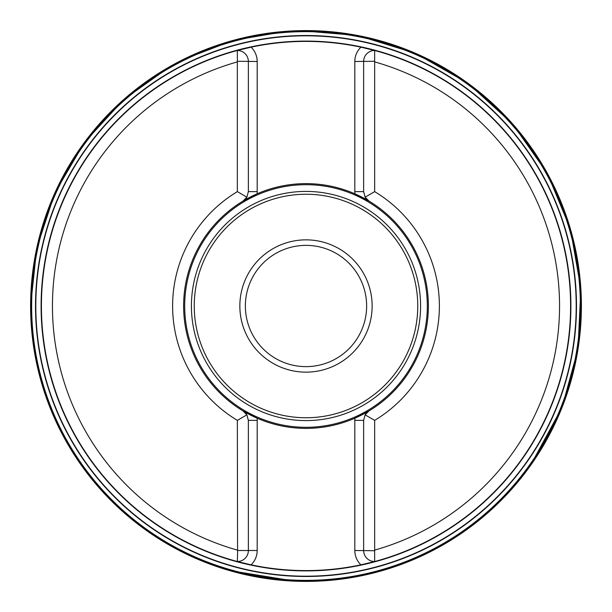<?xml version="1.0" encoding="UTF-8"?>
<svg xmlns="http://www.w3.org/2000/svg" width="612" height="612" viewBox="0 0 612 612"><rect width="100%" height="100%" fill="white"/><g stroke="black" fill="none" stroke-linecap="round" stroke-linejoin="round"><path stroke-width="0.92" d="M31.113 306A274.887 274.887 0 0 1 443.448 67.94A274.887 274.887 0 0 1 443.448 544.06A274.887 274.887 0 0 1 31.113 306M31.021 306A274.979 274.979 0 0 1 443.493 67.856A274.979 274.979 0 0 1 443.493 544.144A274.979 274.979 0 0 1 31.021 306M30.898 306A275.102 275.102 0 0 1 443.547 67.756A275.102 275.102 0 0 1 443.547 544.244A275.102 275.102 0 0 1 30.898 306M30.791 306A275.209 275.209 0 0 1 443.608 67.657A275.209 275.209 0 0 1 443.608 544.343A275.209 275.209 0 0 1 30.791 306A275.216 275.216 0 0 1 443.608 67.649A275.216 275.216 0 0 1 443.608 544.351A275.216 275.216 0 0 1 30.784 306A275.209 275.209 0 0 1 443.601 67.664A275.209 275.209 0 0 1 443.601 544.336A275.209 275.209 0 0 1 30.791 306C30.271 222.21 70.801 139.49 137.325 88.541C203.207 36.781 293.416 18.1 374.445 39.436C455.726 59.777 525.777 119.6 558.572 196.704C592.324 273.396 587.987 365.41 547.166 438.582C507.256 512.252 431.888 565.228 349.054 577.82C266.381 591.437 178.329 564.356 117.603 506.621C61.024 451.71 32.084 384.833 30.791 306C30.279 222.217 70.801 139.49 137.325 88.541C203.215 36.781 293.416 18.1 374.445 39.436C450.049 58.446 516.168 111.415 551.213 181.06C589.708 255.479 591.154 347.585 555.015 423.175C520.988 496.546 452.888 552.888 374.445 572.564C293.416 593.9 203.215 575.219 137.325 523.459C70.801 472.51 30.279 389.783 30.791 306M41.096 306A264.904 264.904 0 0 1 438.452 76.592A264.904 264.904 0 0 1 438.452 535.408A264.904 264.904 0 0 1 41.096 306M368.982 410.92A122.377 122.377 0 0 0 368.982 201.08A11.024 11.024 0 0 1 365.119 197.156L368.982 201.08A11.024 11.024 0 0 1 365.119 197.156L374.659 191.64L374.659 61.904A253.575 253.575 0 0 1 374.659 550.096L374.659 420.36L365.119 414.844L368.982 410.92A11.024 11.024 0 0 0 365.119 414.844L363.635 420.375L354.815 420.375L354.937 418.164L368.982 410.92A11.024 11.024 0 0 0 365.119 414.844M374.659 191.64A133.393 133.393 0 0 1 374.659 420.36M237.341 550.096A253.575 253.575 0 0 1 237.341 61.904L237.341 50.467A264.598 264.598 0 0 1 237.731 50.36A264.598 264.598 0 0 0 237.395 50.452A264.598 264.598 0 0 1 237.731 50.36A264.598 264.598 0 0 0 237.341 50.467A11.024 11.024 0 0 1 248.365 61.491L248.365 191.625L246.881 197.156L237.357 191.632A133.393 133.393 0 0 0 237.341 420.36L237.571 550.723M243.018 410.92L257.063 418.164A122.377 122.377 0 0 1 183.623 306A122.377 122.377 0 0 0 243.018 410.92A11.024 11.024 0 0 1 246.881 414.844L243.018 410.92A11.024 11.024 0 0 1 246.881 414.844L248.365 420.375L248.365 550.509A11.024 11.024 0 0 1 237.341 561.533L251.081 564.83A264.598 264.598 0 0 1 237.341 50.467L251.081 47.17A264.598 264.598 0 0 0 250.583 47.277A264.598 264.598 0 0 1 251.081 47.17A264.598 264.598 0 0 1 374.498 50.421A264.598 264.598 0 0 1 374.659 50.467A264.598 264.598 0 0 1 374.659 561.533A264.598 264.598 0 0 1 374.269 561.64A264.598 264.598 0 0 0 374.605 561.548A264.598 264.598 0 0 1 374.269 561.64A264.598 264.598 0 0 0 374.659 561.533A11.024 11.024 0 0 1 363.635 550.509L363.635 420.375M354.815 418.218L354.815 550.509A19.844 19.844 0 0 0 360.919 564.83A264.598 264.598 0 0 1 237.341 561.533A264.598 264.598 0 0 0 251.081 564.83A264.598 264.598 0 0 1 237.341 561.533L237.655 550.509L257.185 550.509L257.185 418.218A122.377 122.377 0 0 0 354.815 418.218L354.937 418.164A122.377 122.377 0 0 0 354.937 193.836L354.815 193.782A122.377 122.377 0 0 0 257.185 193.782L257.185 61.491A19.844 19.844 0 0 0 251.081 47.17M365.119 197.156L363.635 191.625L363.635 61.491A11.024 11.024 0 0 1 374.659 50.467L374.659 61.904M374.659 550.096L374.659 561.533L360.919 564.83A264.598 264.598 0 0 0 361.417 564.723A264.598 264.598 0 0 1 360.919 564.83M360.919 47.17A264.598 264.598 0 0 1 374.659 50.467L360.919 47.17A264.598 264.598 0 0 1 374.498 50.421A264.598 264.598 0 0 1 374.659 50.467A264.598 264.598 0 0 0 360.919 47.17A19.844 19.844 0 0 0 354.815 61.491L374.429 61.276M237.341 61.904L237.341 191.64M368.982 201.08L354.937 193.836L354.815 191.625L354.815 193.782M248.365 420.375L257.185 420.375L257.185 418.218M237.357 420.368L246.881 414.844M243.018 201.08L257.063 193.836A122.377 122.377 0 0 0 183.623 306A122.377 122.377 0 0 1 243.018 201.08L246.881 197.156A11.024 11.024 0 0 1 243.018 201.08A11.024 11.024 0 0 0 246.881 197.156M184.694 306A121.306 121.306 0 0 1 366.657 200.943A121.306 121.306 0 0 1 366.657 411.057A121.306 121.306 0 0 1 184.694 306M239.85 306A66.15 66.15 0 0 0 339.071 363.283A66.15 66.15 0 0 0 339.071 248.717A66.15 66.15 0 0 0 239.85 306M245.366 306A60.634 60.634 0 0 1 336.317 253.49A60.634 60.634 0 0 1 336.317 358.51A60.634 60.634 0 0 1 245.366 306M237.571 61.276L257.185 61.491M374.429 550.723L354.815 550.509M35.519 306A270.481 270.481 0 0 1 441.244 71.757A270.481 270.481 0 0 1 441.244 540.243A270.481 270.481 0 0 1 35.519 306M35.81 306A270.19 270.19 0 0 1 441.099 72.009A270.19 270.19 0 0 1 441.099 539.991A270.19 270.19 0 0 1 35.81 306M31.64 306A274.36 274.36 0 0 1 443.18 68.399A274.36 274.36 0 0 1 443.18 543.601A274.36 274.36 0 0 1 31.64 306M294.892 581.178L229.163 570.468L188.741 555.191L151.202 533.779L117.473 506.759L88.388 474.797L63.633 436.777L45.449 395.207L34.341 351.219L30.6 306A275.392 275.392 0 0 1 443.7 67.504A275.392 275.392 0 0 1 443.7 544.496A275.392 275.392 0 0 1 30.608 306A275.4 275.4 0 0 1 443.7 67.496A275.4 275.4 0 0 1 443.7 544.504A275.4 275.4 0 0 1 30.6 306A275.4 275.4 0 0 1 443.7 67.496A275.4 275.4 0 0 1 443.7 544.504A275.4 275.4 0 0 1 30.6 306A275.4 275.4 0 0 1 443.7 67.496A275.4 275.4 0 0 1 443.7 544.504A275.4 275.4 0 0 1 30.6 306L36.766 248.036L54.996 192.665L84.471 142.382L123.876 99.419L170.748 66.096M257.185 193.782L257.185 191.625L248.365 191.625M191.418 306A114.582 114.582 0 0 0 363.291 405.236A114.582 114.582 0 0 0 363.291 206.764A114.582 114.582 0 0 0 191.418 306M194.249 306A111.751 111.751 0 0 1 361.876 209.22A111.751 111.751 0 0 1 361.876 402.78A111.751 111.751 0 0 1 194.249 306M354.815 61.491L354.815 191.625L363.635 191.625M251.081 564.83A19.844 19.844 0 0 0 257.185 550.509M30.761 306C30.24 222.202 70.77 139.467 137.302 88.518C203.199 36.751 293.416 18.069 374.452 39.405C455.741 59.746 525.8 119.577 558.603 196.689C592.355 273.388 588.017 365.418 547.197 438.597C507.279 512.282 431.904 565.251 349.054 577.85C266.373 591.475 178.314 564.379 117.588 506.644C61.001 451.725 32.053 384.841 30.761 306M183.049 59.571L233.333 40.361L286.385 31.296M300.293 30.661L357.607 35.481L415.372 53.252L467.874 83.194L512.581 123.876L547.335 173.326L570.468 229.163L580.857 288.711L578.011 349.077L562.061 407.378L530.237 465.885M467.752 528.898L427.161 553.324L382.982 570.422"/></g></svg>

